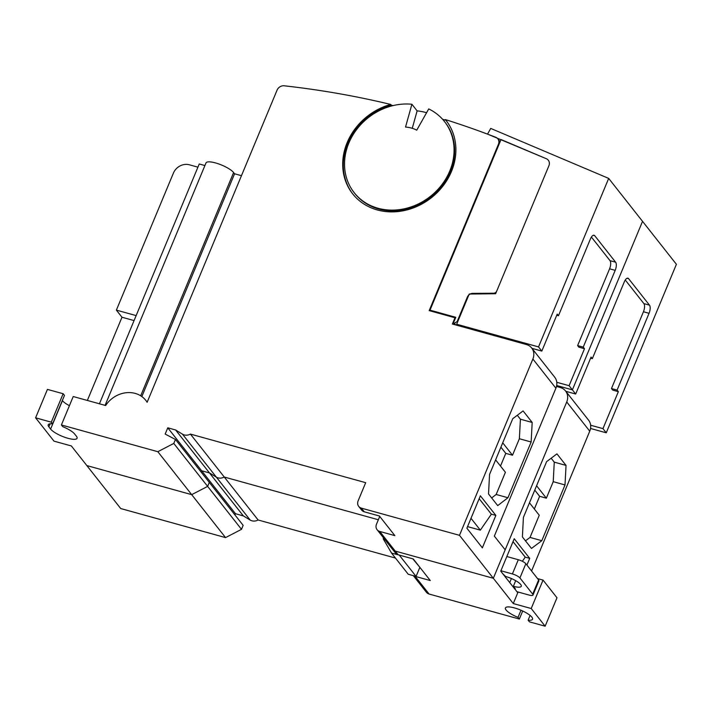 <?xml version="1.0" encoding="UTF-8"?>
<svg xmlns="http://www.w3.org/2000/svg" width="712" height="712" viewBox="0 0 712 712"><rect width="100%" height="100%" fill="white"/><g stroke="black" fill="none" stroke-linecap="round" stroke-linejoin="round"><path stroke-width="1.07" d="M411.901 104.255A57.476 50.125 -38.3 0 0 348.835 143.067A57.476 50.125 -38.3 0 0 354.167 192.641A57.476 50.125 -38.3 0 0 404.843 208.678A57.476 50.125 -38.3 0 0 449.762 171.049A57.476 50.125 -38.3 0 0 444.439 121.476A57.476 50.125 -38.3 0 0 428.722 108.918L416.743 130.171A32.574 28.4 141.7 0 0 405.529 127.065L411.901 104.255L417.125 110.885L412.257 128.311M426.577 112.719A57.476 50.125 -38.3 0 0 417.125 110.885M444.439 121.476L445.018 122.215A57.476 50.125 141.7 0 1 450.34 171.788A57.476 50.125 141.7 0 1 405.422 209.408A57.476 50.125 141.7 0 1 354.745 193.379L354.167 192.641M395.472 558.066L258.136 519.991L224.271 477.04L378.348 519.76L224.271 477.04A8.304 7.236 141.7 0 1 216.323 477.111L182.468 434.16L175.624 429.995L167.774 427.814L165.166 434.071L175.437 439.455L173.781 443.434L157.833 451.702L61.392 424.966L73.229 396.531L105.643 405.52A25.543 22.277 141.7 0 1 145.782 400.34A25.543 22.277 141.7 0 1 147.126 402.289L277.084 90.104A6.39 5.571 -38.3 0 1 284.159 85.796A957.951 835.399 141.7 0 1 390.728 104.441A59.39 51.798 -38.3 0 0 347.153 142.605A59.39 51.798 -38.3 0 0 352.663 193.833A59.39 51.798 -38.3 0 0 405.03 210.396A59.39 51.798 -38.3 0 0 451.444 171.512A59.39 51.798 -38.3 0 0 445.943 120.292A59.39 51.798 -38.3 0 0 445.374 119.589L445.961 120.328A59.39 51.798 141.7 0 1 446.228 120.657M352.947 194.198A59.39 51.798 141.7 0 1 347.741 143.343A59.39 51.798 141.7 0 1 391.306 105.171L390.728 104.441M136.143 315.603L116.376 310.12L173.425 173.06A12.771 11.143 141.7 0 1 189.374 164.792L197.927 167.169M99.431 403.793L199.253 163.983L204.905 165.549M105.082 405.359L205.999 162.932A15.326 4.041 22.6 0 1 218.566 163.885A15.326 4.041 22.6 0 1 233.607 172.544L234.577 173.773L241.457 175.686M498.827 144.83L498.418 144.314L429.194 310.61L454.977 317.766L452.378 324.022L526.391 344.537A12.771 11.143 141.7 0 1 531.686 348.008L554.71 377.209A12.771 11.143 141.7 0 1 555.894 388.227L494.342 536.1L505.173 549.842L493.336 578.278L395.222 551.079A6.39 5.571 141.7 0 1 392.57 549.344L377.093 529.71A6.39 5.571 -38.3 0 0 379.736 531.446L395.222 551.079A6.39 5.571 141.7 0 1 392.57 549.344L395.472 553.028A6.39 5.571 141.7 0 0 398.124 554.755L413.263 558.956L430.288 580.556L415.149 576.355L429.078 594.031A6.39 5.571 141.7 0 1 426.435 592.295L413.316 575.661M258.136 519.991A8.304 7.236 141.7 0 1 251.932 520.81A8.304 7.236 141.7 0 1 250.188 520.063L216.323 477.111L209.479 472.946L201.63 470.766L201.113 472.02L201.63 470.766L209.479 472.946L216.323 477.111A8.304 7.236 141.7 0 0 218.068 477.859A8.304 7.236 141.7 0 0 224.271 477.04L190.415 434.089A8.304 7.236 -38.3 0 1 182.468 434.16M173.781 443.434L241.502 529.336L243.157 525.358L209.292 482.407L207.637 486.385L191.688 494.653L86.846 465.586L71.36 445.952L53.978 441.137L35.6 417.819L47.437 389.384L63.137 393.736L64.463 395.409L52.626 423.845L51.3 422.172L35.6 417.819M498.418 144.314A6.39 5.571 -38.3 0 0 497.822 138.804A6.39 5.571 -38.3 0 0 495.694 137.247A957.951 835.399 141.7 0 0 445.374 119.589M531.686 348.008A12.771 11.143 141.7 0 1 532.87 359.017L459.48 535.326L361.358 508.128A6.39 5.571 141.7 0 1 358.706 506.392A6.39 5.571 141.7 0 1 358.118 500.883L365.692 482.683L190.415 434.089M141.83 396.566L234.577 173.773M62.336 400.5L62.442 400.642A14.685 3.871 -157.4 0 0 69.411 405.698M134.061 320.587L121.983 317.24L116.376 310.12M121.983 317.24L87.354 400.447M241.502 529.336L225.553 537.604L157.833 451.702M61.392 424.966L62.709 426.648A14.685 3.871 22.6 0 1 74.662 434.017L76.398 436.225A14.685 3.871 22.6 0 1 77.065 438.298A14.685 3.871 22.6 0 1 65.023 437.373A14.685 3.871 22.6 0 1 50.605 429.078L48.87 426.862A14.685 3.871 22.6 0 1 48.202 424.797A14.685 3.871 22.6 0 1 52.626 423.845M225.553 537.604L120.702 508.537L86.846 465.586L191.688 494.653L207.637 486.385L209.292 482.407L175.437 439.455M379.736 516.431L376.497 524.201A6.39 5.571 -38.3 0 0 377.093 529.71M361.358 508.128L364.259 511.803L379.398 516.004L394.875 535.638L379.736 531.446M530.102 615.417L528.117 620.17L529.443 621.852L545.143 626.204L531.214 608.529L513.272 603.562L459.48 535.326M482.353 547.839L466.876 528.206L480.369 495.783L495.855 515.417L482.353 547.839M532.184 422.456L531.143 442.001L507.941 497.733L497.715 505.618L488.521 493.959L489.562 474.414L512.765 418.683L523.089 410.922L532.184 422.456L520.41 419.199L517.312 415.265M445.961 120.328A957.951 835.399 -38.3 0 0 442.579 119.269M393.077 105.599A957.951 835.399 -38.3 0 0 391.306 105.171M455.386 318.282L454.977 317.766M364.259 511.803A6.39 5.571 141.7 0 1 361.616 510.077L358.706 506.392M453.704 324.387L453.989 323.693M63.137 393.736L51.3 422.172M167.774 427.814L235.494 513.717L234.969 514.972M467.544 526.604L480.342 530.146L491.369 514.18L495.855 515.417M491.369 514.18L479.158 498.694M531.143 442.001L519.368 438.734L512.507 455.226L505.778 453.366L500.492 466.057M495.614 459.881L505.404 472.287L496.166 494.475L507.941 497.733M519.368 438.734L520.41 419.199M491.663 497.946L496.166 494.475M430.716 311.037L430.012 310.147L455.805 317.294L453.437 322.981L454.372 323.239L455.342 324.467L454.923 324.725M455.342 324.467L453.437 322.981M175.624 429.995L243.344 515.897L235.494 513.717M480.342 530.146L470.997 518.3M512.507 455.226L502.717 442.811M505.778 453.366L500.901 447.18M430.012 310.147L501.034 139.525L546.335 158.723A6.39 5.571 141.7 0 1 548.32 160.227A6.39 5.571 141.7 0 1 548.908 165.736L496.745 291.057A3.195 2.786 141.7 0 1 493.558 293.228L472.768 293.362A5.429 4.735 -38.3 0 0 467.357 297.055L457.175 321.504L454.372 323.239M457.585 322.029L457.175 321.504M522.706 610.994L519.351 619.057L518.024 617.375A14.685 3.871 22.6 0 1 506.081 610.006A14.685 3.871 22.6 0 1 505.422 607.932A14.685 3.871 22.6 0 1 517.464 608.858A14.685 3.871 22.6 0 1 531.873 617.153A14.685 3.871 22.6 0 1 532.54 619.226A14.685 3.871 22.6 0 1 528.117 620.17M519.351 619.057L429.078 594.031M250.188 520.063L243.344 515.897M556.481 386.447L560.246 387.488A12.771 11.143 141.7 0 1 565.542 390.959A12.771 11.143 141.7 0 1 566.725 401.969L493.336 578.278L395.222 551.079L398.124 554.755M518.024 617.375L521.006 610.228M537.542 578.571L543.042 580.093L556.98 597.769L545.143 626.204M413.85 575.803A6.39 5.571 -38.3 0 0 415.149 576.355M522.35 561.287L525.225 557.131L529.71 558.368L514.233 538.735L500.741 571.158L517.766 592.749L513.272 603.562M531.214 608.529L543.042 580.093M531.481 548.445L522.386 536.91L523.418 517.366L546.62 461.634L556.944 453.873L566.04 465.408L565.008 484.952L541.805 540.684L531.481 548.445M529.71 558.368L526.916 565.088M531.561 570.979L589.75 431.178A12.771 11.143 -38.3 0 0 588.566 420.16L565.542 390.959M525.483 540.835L530.031 537.427L541.805 540.684M565.008 484.952L553.233 481.686L546.362 498.178L539.634 496.317L534.347 509.009M529.479 502.823L539.26 515.239L530.031 537.427M553.233 481.686L554.265 462.15L566.04 465.408M554.265 462.15L551.168 458.217M525.225 557.131L513.023 541.645M539.634 496.317L534.765 490.132M546.362 498.178L536.581 485.762M420.178 567.722L412.835 558.84M515.702 580.672L513.361 586.296L515.292 588.744L514.42 588.504M502.806 573.774L505.618 576.48A12.771 3.364 -157.4 0 1 521.282 586.296A12.771 3.364 -157.4 0 1 513.361 586.296M516.93 591.699L529.025 595.045A6.39 1.682 -157.4 0 0 532.985 595.045A6.39 1.682 -157.4 0 0 532.692 594.146L519.92 577.948A6.39 1.682 -157.4 0 0 512.382 573.943L500.901 570.757M506.819 556.535L518.3 559.721L512.382 573.943M383.546 537.898L383.19 538.762L391.582 553.135L399.503 555.146M419.742 567.606L416.075 576.426L399.432 555.316M416.075 576.426L408.225 574.246L391.582 553.135M511.412 578.544L509.739 582.567M519.92 577.948L525.839 563.726L538.61 579.933L532.692 594.146M525.839 563.726A6.39 1.682 -157.4 0 0 518.3 559.721M532.985 595.045L538.904 580.832A6.39 1.682 -157.4 0 0 538.61 579.933M590.64 425.224L602.966 428.642L606.25 432.816L590.542 428.464M625.269 280.003L643.879 303.606A6.39 2.634 -74.5 0 1 643.443 311.749L611.483 388.53L612.747 390.123L618.354 391.68L602.966 428.642M591.405 237.052L610.015 260.654A6.39 2.634 -74.5 0 1 609.588 268.798L577.628 345.578L578.883 347.171L584.49 348.729L583.235 347.136L615.195 270.355A6.39 2.634 105.5 0 0 615.622 262.212L594.725 235.708A6.39 2.634 105.5 0 0 594.066 235.236A6.39 2.634 105.5 0 0 590.426 238.938L558.466 315.719L557.211 314.117L541.823 351.087L538.53 346.913L608.68 178.4L642.536 221.352L572.395 389.865L642.536 221.352L676.4 264.303L606.25 432.816M556.775 382.282L569.102 385.69L572.395 389.865L556.686 385.512L572.395 389.865L575.679 394.039L591.067 357.068L592.331 358.67L590.604 358.189M618.354 391.68L617.09 390.087L649.05 313.307A6.39 2.634 105.5 0 0 649.486 305.163L628.589 278.659A6.39 2.634 105.5 0 0 627.931 278.187A6.39 2.634 105.5 0 0 624.291 281.89L592.331 358.67M611.483 388.53L617.09 390.087M565.817 391.306L575.679 394.039M584.49 348.729L569.102 385.69M577.628 345.578L583.235 347.136M488.04 134.319L546.335 158.723A6.39 5.571 -38.3 0 1 548.32 160.227A6.39 5.571 -38.3 0 1 548.908 165.736L495.623 293.736L469.235 294.038L456.668 324.218L457.665 325.491M608.68 178.4L490.719 128.418L487.684 133.874M538.53 346.913L456.668 324.218M531.962 348.355L541.823 351.087M558.466 315.719L556.74 315.238M233.607 172.544L140.682 395.801M555.894 388.227L532.87 359.017M62.442 400.642L50.605 429.078M48.87 426.862L50.143 423.809M472.768 293.362L473.266 293.994M493.968 293.753L493.558 293.228M467.766 297.572L467.357 297.055M589.75 431.178L566.725 401.969M627.121 278.25L628.589 278.659M649.486 305.163L643.879 303.606M643.443 311.749L649.05 313.307M593.256 235.298L594.725 235.708M615.622 262.212L610.015 260.654M609.588 268.798L615.195 270.355M145.782 400.34L147.197 402.138M497.822 138.804L500.118 141.715"/></g></svg>
